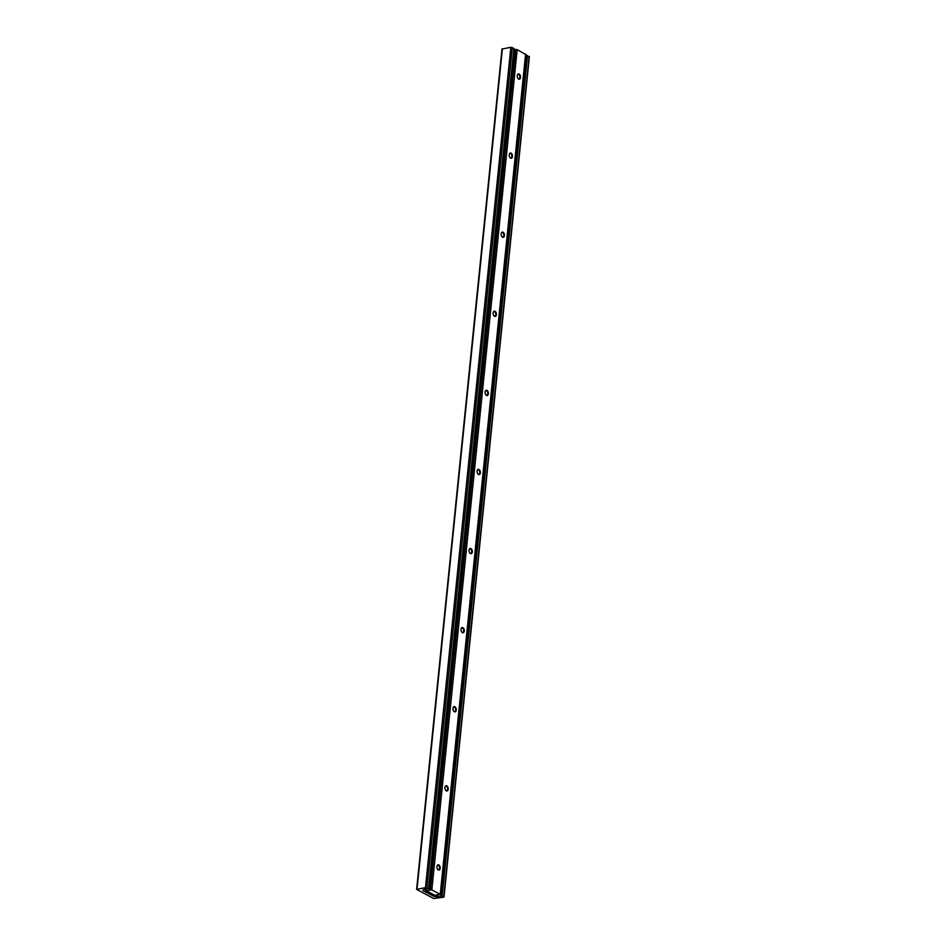 <?xml version="1.0" encoding="UTF-8"?>
<svg xmlns="http://www.w3.org/2000/svg" width="946" height="946" viewBox="0 0 946 946"><rect width="100%" height="100%" fill="white"/><g stroke="black" fill="none" stroke-linecap="round" stroke-linejoin="round"><path stroke-width="1.42" d="M437.478 896.607L434.001 896.394L422.992 890.6L424.115 889.571A3.157 1.076 5.8 0 1 427.734 888.98L428.573 888.696L425.475 887.644L416.63 889.382L433.694 898.511L443.615 897.198L442.172 895.862L440.931 895.933A3.157 1.076 5.8 0 1 437.478 896.607L437.655 894.857M529.11 56.819L526.295 55.589A3.157 1.076 5.8 0 1 525.645 56.11M526.295 55.589L440.931 895.933L526.295 55.589M513.903 48.577L510.84 47.3L501.983 49.038L416.63 889.382M518.633 79.026A2.672 1.608 79.9 0 0 520.525 77.395A2.672 1.608 79.9 0 0 519.141 74.036A2.672 1.608 79.9 0 0 517.379 75.03A2.672 1.608 79.9 0 0 517.982 78.447A2.672 1.608 79.9 0 0 518.633 79.026M517.876 78.305A2.223 1.336 79.9 0 0 518.325 78.672A2.223 1.336 79.9 0 0 518.916 78.778A2.223 1.336 79.9 0 0 519.91 76.839A2.223 1.336 79.9 0 0 518.739 74.521A2.223 1.336 79.9 0 0 518.148 74.403A2.223 1.336 79.9 0 0 517.332 75.207M510.592 158.112A2.672 1.608 79.9 0 0 512.484 156.48A2.672 1.608 79.9 0 0 511.1 153.122A2.672 1.608 79.9 0 0 509.338 154.127A2.672 1.608 79.9 0 0 509.941 157.544A2.672 1.608 79.9 0 0 510.592 158.112M509.847 157.403A2.223 1.336 79.9 0 0 510.284 157.757A2.223 1.336 79.9 0 0 510.887 157.864A2.223 1.336 79.9 0 0 511.869 155.924A2.223 1.336 79.9 0 0 510.71 153.607A2.223 1.336 79.9 0 0 510.107 153.5A2.223 1.336 79.9 0 0 509.291 154.293M502.563 237.21A2.672 1.608 79.9 0 0 504.455 235.578A2.672 1.608 79.9 0 0 503.071 232.219A2.672 1.608 79.9 0 0 501.309 233.213A2.672 1.608 79.9 0 0 501.912 236.63A2.672 1.608 79.9 0 0 502.563 237.21M501.806 236.488A2.223 1.336 79.9 0 0 502.255 236.855A2.223 1.336 79.9 0 0 502.846 236.961A2.223 1.336 79.9 0 0 503.84 235.022A2.223 1.336 79.9 0 0 502.669 232.692A2.223 1.336 79.9 0 0 502.078 232.586A2.223 1.336 79.9 0 0 501.262 233.39M494.533 316.295A2.672 1.608 79.9 0 0 496.414 314.663A2.672 1.608 79.9 0 0 495.03 311.305A2.672 1.608 79.9 0 0 493.268 312.31A2.672 1.608 79.9 0 0 493.883 315.728A2.672 1.608 79.9 0 0 494.533 316.295M493.777 315.586A2.223 1.336 79.9 0 0 494.214 315.94A2.223 1.336 79.9 0 0 494.817 316.047A2.223 1.336 79.9 0 0 495.799 314.107A2.223 1.336 79.9 0 0 494.64 311.79A2.223 1.336 79.9 0 0 494.037 311.683A2.223 1.336 79.9 0 0 493.221 312.476M486.492 395.393A2.672 1.608 79.9 0 0 488.384 393.761A2.672 1.608 79.9 0 0 487.001 390.402A2.672 1.608 79.9 0 0 485.239 391.396A2.672 1.608 79.9 0 0 485.842 394.813A2.672 1.608 79.9 0 0 486.492 395.393M485.747 394.671A2.223 1.336 79.9 0 0 486.185 395.038A2.223 1.336 79.9 0 0 486.788 395.144A2.223 1.336 79.9 0 0 487.769 393.205A2.223 1.336 79.9 0 0 486.611 390.875A2.223 1.336 79.9 0 0 486.008 390.769A2.223 1.336 79.9 0 0 485.192 391.573M478.463 474.478A2.672 1.608 79.9 0 0 480.355 472.846A2.672 1.608 79.9 0 0 478.972 469.488A2.672 1.608 79.9 0 0 477.21 470.493A2.672 1.608 79.9 0 0 477.813 473.911A2.672 1.608 79.9 0 0 478.463 474.478M477.706 473.769A2.223 1.336 79.9 0 0 478.156 474.123A2.223 1.336 79.9 0 0 478.747 474.23A2.223 1.336 79.9 0 0 479.74 472.291A2.223 1.336 79.9 0 0 478.57 469.973A2.223 1.336 79.9 0 0 477.978 469.866A2.223 1.336 79.9 0 0 477.162 470.659M470.422 553.576A2.672 1.608 79.9 0 0 472.314 551.944A2.672 1.608 79.9 0 0 470.931 548.585A2.672 1.608 79.9 0 0 469.169 549.579A2.672 1.608 79.9 0 0 469.784 552.996A2.672 1.608 79.9 0 0 470.422 553.576M469.677 552.854A2.223 1.336 79.9 0 0 470.115 553.221A2.223 1.336 79.9 0 0 470.718 553.327A2.223 1.336 79.9 0 0 471.699 551.388A2.223 1.336 79.9 0 0 470.54 549.058A2.223 1.336 79.9 0 0 469.937 548.952A2.223 1.336 79.9 0 0 469.121 549.756M462.393 632.661A2.672 1.608 79.9 0 0 464.285 631.029A2.672 1.608 79.9 0 0 462.901 627.671A2.672 1.608 79.9 0 0 461.14 628.676A2.672 1.608 79.9 0 0 461.743 632.094A2.672 1.608 79.9 0 0 462.393 632.661M461.636 631.952A2.223 1.336 79.9 0 0 462.086 632.306A2.223 1.336 79.9 0 0 462.677 632.413A2.223 1.336 79.9 0 0 463.67 630.474A2.223 1.336 79.9 0 0 462.511 628.156A2.223 1.336 79.9 0 0 461.908 628.049A2.223 1.336 79.9 0 0 461.092 628.842M454.364 711.759A2.672 1.608 79.9 0 0 456.244 710.127A2.672 1.608 79.9 0 0 454.872 706.768A2.672 1.608 79.9 0 0 453.099 707.762A2.672 1.608 79.9 0 0 453.713 711.179A2.672 1.608 79.9 0 0 454.364 711.759M453.607 711.037A2.223 1.336 79.9 0 0 454.045 711.404A2.223 1.336 79.9 0 0 454.648 711.51A2.223 1.336 79.9 0 0 455.629 709.571A2.223 1.336 79.9 0 0 454.47 707.241A2.223 1.336 79.9 0 0 453.879 707.135A2.223 1.336 79.9 0 0 453.051 707.939M446.323 790.844A2.672 1.608 79.9 0 0 448.215 789.212A2.672 1.608 79.9 0 0 446.831 785.854A2.672 1.608 79.9 0 0 445.069 786.859A2.672 1.608 79.9 0 0 445.672 790.277A2.672 1.608 79.9 0 0 446.323 790.844M445.578 790.135A2.223 1.336 79.9 0 0 446.015 790.489A2.223 1.336 79.9 0 0 446.618 790.596A2.223 1.336 79.9 0 0 447.6 788.657A2.223 1.336 79.9 0 0 446.441 786.339A2.223 1.336 79.9 0 0 445.838 786.232A2.223 1.336 79.9 0 0 445.022 787.025M438.294 869.942A2.672 1.608 79.9 0 0 440.186 868.298A2.672 1.608 79.9 0 0 438.802 864.951A2.672 1.608 79.9 0 0 437.04 865.945A2.672 1.608 79.9 0 0 437.643 869.362A2.672 1.608 79.9 0 0 438.294 869.942M437.537 869.22A2.223 1.336 79.9 0 0 437.986 869.575A2.223 1.336 79.9 0 0 438.577 869.693A2.223 1.336 79.9 0 0 439.571 867.754A2.223 1.336 79.9 0 0 438.4 865.424A2.223 1.336 79.9 0 0 437.809 865.318A2.223 1.336 79.9 0 0 436.993 866.11M438.897 894.928L440.245 894.372L431.825 889.938L429.59 890.02A3.169 1.076 5.8 0 1 425.972 890.612L435.432 895.602A3.169 1.076 5.8 0 1 438.897 894.928M426.149 888.897L425.972 890.612M514.908 49.748A3.169 1.076 5.8 0 1 513.855 50.256M525.562 54.49L517.178 49.594L514.92 49.618L429.602 889.902M515.097 49.511L429.732 889.855M436.839 894.916L436.662 896.607M526.496 55.471L441.132 895.815M526.792 55.412L441.439 895.767M527.537 55.518L442.172 895.862M529.157 56.37L443.792 896.713M502.385 48.802L417.032 889.145M510.84 47.3L425.475 887.644M512.306 47.489L426.953 887.845M513.926 48.352L428.573 888.696M423.063 889.914L422.992 890.6M434.119 895.235L434.001 896.394M436.39 894.999L436.212 896.69M425.771 888.921L425.594 890.671L425.771 888.921M515.712 49.405L430.347 889.748M517.178 49.594L431.825 889.938M525.609 54.028L440.245 894.372M529.37 56.618L444.017 896.962M514.045 48.471L428.68 888.814M514.92 49.618L429.555 889.961M525.822 54.289L440.469 894.632"/></g></svg>
